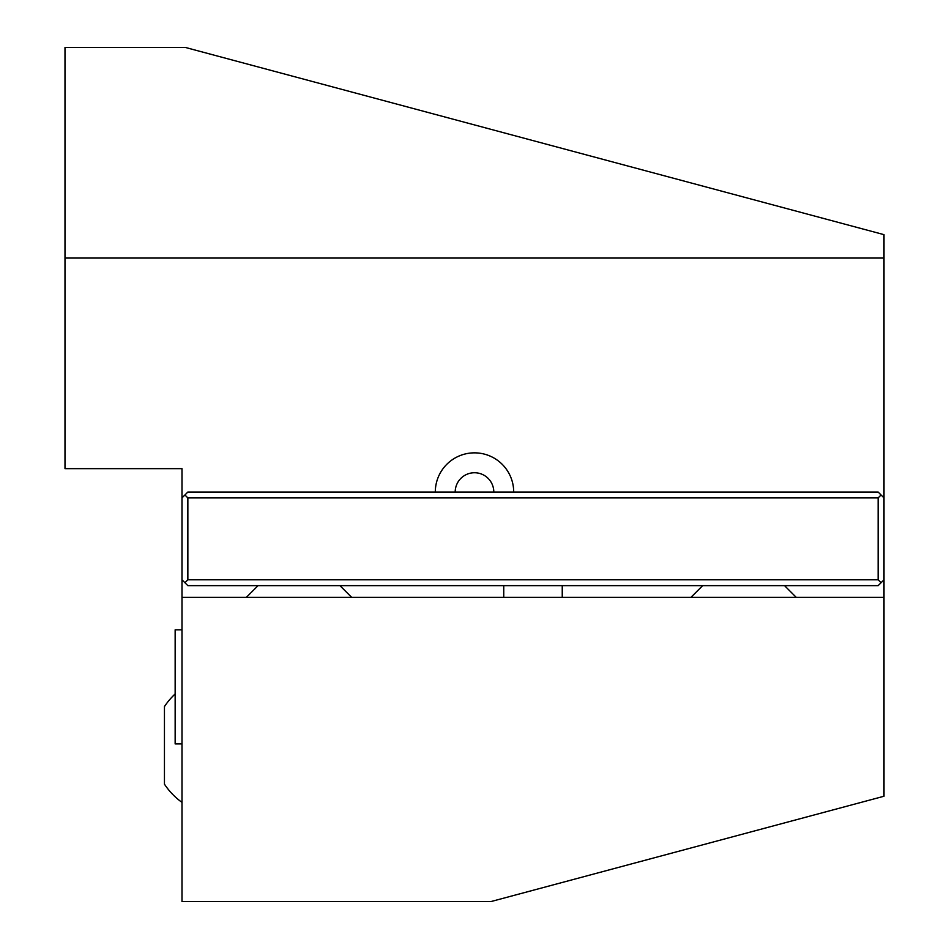 <?xml version="1.0" encoding="UTF-8"?>
<svg xmlns="http://www.w3.org/2000/svg" width="949" height="949" viewBox="0 0 949 949"><rect width="100%" height="100%" fill="white"/><g stroke="black" fill="none" stroke-linecap="round" stroke-linejoin="round"><path stroke-width="1.42" d="M435.306 492.045A39.194 39.194 0 0 1 474.5 452.851A39.194 39.194 0 0 1 513.694 492.045M455.2 492.045A19.3 19.3 0 0 1 474.5 472.744A19.3 19.3 0 0 1 493.8 492.045M181.994 597.348L181.994 901.55L491.013 901.55L884.005 796.247L884.005 579.803L878.145 585.652L187.855 585.652L181.994 579.803L181.994 597.348L884.005 597.348M884.005 258.045L884.005 234.652L185.363 47.45L64.995 47.45L64.995 258.045L884.005 258.045L884.005 579.803M181.994 579.803L181.994 468.652L64.995 468.652L64.995 258.045M181.994 497.905L187.855 492.045L878.145 492.045L884.005 497.905M187.855 497.905L187.855 579.803L878.145 579.803L878.145 497.905L187.855 497.905L184.925 494.975M878.145 497.905L881.075 494.975M881.075 582.722L878.145 579.803M184.925 582.722L187.855 579.803M175.15 693.956A70.202 70.202 0 0 0 164.45 706.566L164.45 784.171A70.202 70.202 0 0 0 181.994 802.391M164.45 774.598L164.45 716.115M181.994 743.909L175.15 743.909L175.15 629.828L181.994 629.828M784.55 585.652L796.247 597.348M702.651 585.652L690.955 597.348M339.956 585.652L351.652 597.348M258.045 585.652L246.349 597.348M503.753 585.652L503.753 597.348M562.247 585.652L562.247 597.348"/></g></svg>
